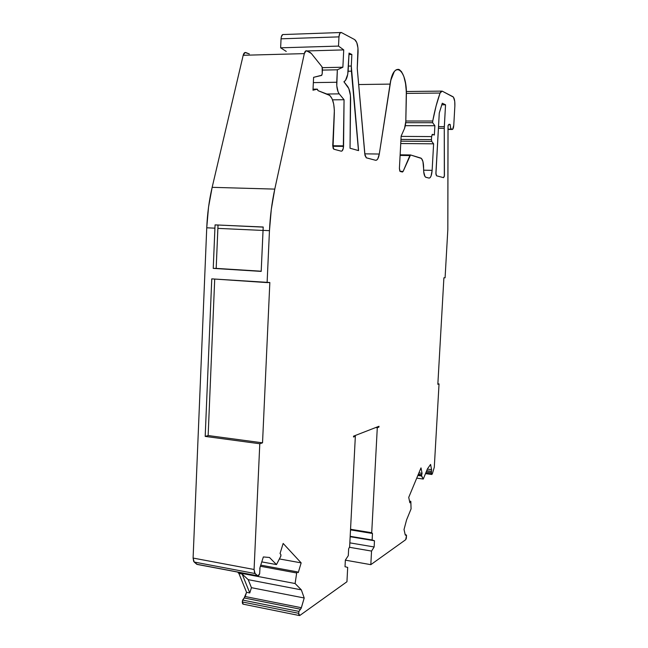 <?xml version="1.0" encoding="UTF-8"?>
<svg xmlns="http://www.w3.org/2000/svg" width="648" height="648" viewBox="0 0 648 648"><rect width="100%" height="100%" fill="white"/><g stroke="black" fill="none" stroke-linecap="round" stroke-linejoin="round"><path stroke-width="0.97" d="M348.13 71.231L351.394 71.167L348.13 71.231L351.394 71.167L358.579 150.595L350.041 148.23L350.438 95.499L348.818 88.573L343.926 81.761L345.497 80.384L347.733 74.309L349.053 53.079L351.864 54.473L348.972 54.545L351.864 54.473L351.289 66.031L348.397 66.096L351.289 66.031L351.394 71.167L351.289 66.031L348.397 66.096M438.421 128.272L444.261 128.288L438.421 128.272L444.261 128.288L444.439 175.43L443.572 177.665L436.533 175.794L435.91 173.089L439.271 113.027L442.284 103.226L445.541 104.798L441.734 104.814L445.541 104.798L444.309 126.635L438.51 126.619M286.254 51.427L280.633 47.814L286.254 51.427L280.633 47.814L338.515 46.089L343.732 49.904L306.99 50.941L343.732 49.904L342.873 67.23L337.349 69.798L336.782 85.771L338.102 91.895L339.236 93.879L326.843 94.009L339.236 93.879L344.064 99.735L343.57 145.857L332.74 145.743L343.57 145.857L343.553 146.391L332.732 146.278L343.553 146.391C343.262 149.591 342.484 151.178 341.204 151.17L333.736 149.178L332.74 145.646L334.36 110.241L333.688 104.02L332.124 98.844L329.889 95.499L318.071 90.663L317.374 89.173L312.984 90.194L313.6 77.331L321.797 75.225L322.234 73.605L321.538 75.452L313.6 77.331L321.538 75.452L322.234 73.605L322.153 67.109L322.234 73.605L322.453 69.117L321.91 66.679L311.324 53.452L310.019 52.326L306.042 50.787L304.317 53.622C304.868 51.411 305.686 50.487 306.779 50.852L311.324 53.452L321.91 66.679L311.324 53.452L306.779 50.852C305.686 50.487 304.868 51.411 304.317 53.622L274.776 189.111L271.293 209.417L269.463 230.664L267.106 282.593L269.835 282.512L262.529 442.835L259.791 443.75L205.189 436.404L211.766 278.867L269.835 282.512L262.529 442.835L259.791 443.75L254.081 569.487L193.096 558.066L194.181 562.035L255.045 573.537L257.377 575.748L197.357 564.465L194.181 562.035L255.045 573.537L254.081 569.487L254.591 572.897L257.377 575.748L196.749 564.254L194.181 562.035L255.045 573.537L257.928 575.951L259.662 573.658C258.989 575.473 258.26 576.194 257.467 575.829L197.462 564.449M406.369 93.401L440.089 93.045L442.139 91.109L441.069 91.344L440.089 93.045L406.369 93.401L440.089 93.045L436.088 105.956L432.743 121.014L405.826 121.006L432.743 121.014L432.645 122.715L405.761 122.691L432.645 122.715L434.881 125.728L405.365 125.672L405.818 121.387L404.546 128.409L405.365 125.688L434.881 125.728L434.363 135.027L432.224 134.411L431.609 136.582L432.54 134.33L434.363 135.027L432.54 134.33L431.609 136.582L431.438 139.636L400.966 139.401L431.438 139.636L431.738 141.418L431.438 139.636L400.966 139.401M260.391 566.255L296.679 572.986L297.383 571.9L296.679 572.986L260.391 566.255L296.679 572.986L295.107 583.532L301.336 589.866L248.225 579.668L242.133 574.031L249.764 592.944L251.44 587.687L304.212 597.991L301.336 589.866L248.225 579.668L251.44 587.687L304.212 597.991L301.369 607.719L245.211 596.533L244.166 597.966L246.564 592.312L249.764 592.944L251.44 587.687L304.212 597.991L301.166 608.286L298.963 611.404L242.611 600.072L242.287 601.935L298.647 613.308L298.963 611.404L300.405 609.217L244.166 597.966L245.211 596.533L301.369 607.719L300.405 609.217L244.166 597.966L242.384 601.004L242.887 604.098L243.332 604.187L242.287 601.935L298.647 613.308L298.906 615.163L299.749 615.519L299.174 615.503L298.647 613.308L298.963 611.404L242.611 600.072L242.336 602.98L242.992 604.155M409.568 501.366L410.727 501.285L409.568 501.366L410.476 501.503L409.876 502.816L408.726 497.38L420.998 467.88L422.059 473.291L418.924 472.862L422.059 473.291L421.524 474.692L418.341 474.255L421.524 474.692L421.394 475.373L421.524 474.692L418.341 474.255M418.073 474.911L421.394 475.373L418.073 474.911L421.394 475.373L421.475 475.964L422.059 473.291L421.524 474.692M417.839 475.462L421.475 475.964L417.839 475.462L421.475 475.964L423.282 479.05L427.445 468.877L430.58 464.422L431.576 469.679L427.348 469.112L431.576 469.679L431.495 471.363L426.692 470.707L431.495 471.363L431.317 472.635L431.495 471.363L426.692 470.707M426.198 471.93L431.317 472.635L426.198 471.93L431.317 472.635L431.374 473.85L431.495 471.363M257.377 575.748C258.179 576.266 258.941 575.57 259.662 573.658L260.018 567.429L263.347 556.948L269.487 557.483L276.477 564.586L280.924 555.887L280.868 554.567L280.754 556.349L276.477 564.586L280.754 556.349L280.868 554.567L280.041 553.497L283.16 543.445L301.158 562.877L298.25 572.613L297.4 571.909L298.25 572.613L297.4 571.909L296.679 572.986L295.107 583.532L238.116 572.711L238.205 572.176M425.728 473.08L431.374 473.85L425.728 473.08L431.374 473.85L431.795 474.498L432.354 473.793L431.665 474.458L431.317 472.635M448.716 124.538L450.214 124.538L450.538 127.648L451.389 129.171L447.979 129.163L451.356 129.163C450.635 128.612 450.255 127.073 450.214 124.538L449.064 124.303M401.128 136.388L431.609 136.582L431.438 139.636L431.609 136.582L401.128 136.388L431.609 136.582M340.492 32.53L283.589 34.53C282.172 34.247 281.329 35.672 281.046 38.815L338.969 36.871L338.515 46.089L280.633 47.814L281.046 38.815L338.969 36.871L338.515 46.089L343.732 49.904L342.873 67.23L322.331 67.667L342.873 67.23L337.349 69.798L322.404 70.097L337.349 69.798L336.733 82.255L313.34 82.612M405.259 535.021L406.231 534.908L406.523 535.467L406.199 534.892L405.259 535.021L405.737 535.102L405.203 534.835L404.028 529.529L406.579 519.89L411.067 508.907L410.816 501.447L411.067 508.907L410.856 501.738L410.476 501.503L409.876 502.816L408.726 497.38L420.998 467.88L422.059 473.291L418.924 472.862M297.221 571.876L260.747 565.129L297.238 571.868M296.679 572.986L295.107 583.532L301.336 589.866L248.225 579.668L242.133 574.031L238.885 573.415L246.564 592.312L245.211 596.533L301.369 607.719L300.405 609.217L244.166 597.966L242.611 600.072L298.963 611.404L298.647 613.308L299.749 615.519L346.947 581.742L299.749 615.519L346.947 581.742L347.684 567.397L345.019 566.725L345.36 560.091L348.292 555.66L348.648 548.807L349.637 546.855L355.347 436.29L353.508 437.011L353.549 436.161L353.508 437.011L355.347 436.29L353.508 437.011L353.549 436.161L378.975 426.279L353.549 436.161L378.975 426.279L378.934 427.081L377.29 427.721L375.743 427.534L377.29 427.721L371.717 532.729L372.479 533.49L372.13 539.97L374.471 540.764L350.163 536.706L374.471 540.764L374.147 546.969L349.847 542.854L374.147 546.969L371.547 551.075L349.418 547.285L371.547 551.075L370.818 564.659L345.36 560.155L370.818 564.659L405.689 539.703L406.304 538.447L406.523 535.467L405.689 539.703L370.818 564.659L345.36 560.155M377.395 426.894L378.934 427.081L377.395 426.894L378.934 427.081L377.29 427.721L371.717 532.729L350.552 529.262L371.717 532.729L372.479 533.49L350.519 529.886L372.479 533.49L372.13 539.97L350.187 536.317L374.471 540.764L374.147 546.969L371.547 551.075L370.818 564.659L405.689 539.703L406.523 535.467L405.3 535.102L404.028 529.529L406.579 519.89L411.067 508.907L406.579 519.89L404.028 529.529L405.203 534.835L405.737 535.102M437.87 383.794L439.036 383.916L434.29 467.257L432.354 473.793L434.29 467.257L439.036 383.916L437.87 383.794L439.036 383.916L437.837 384.313L443.896 277.806L445.087 277.773L447.825 229.586L447.995 127.194L448.06 125.477L449.672 124.303L448.845 124.424L448.06 125.477L449.672 124.303L450.214 124.538L449.672 124.303M351.289 66.031L358.579 150.595L350.041 148.23L350.617 99.541C350.584 93.579 349.547 89.157 347.506 86.265L343.926 81.761C346.332 80.344 347.749 76.488 348.195 70.195L349.045 53.096L351.864 54.473L351.289 66.031L351.864 54.473L348.972 54.545M261.776 561.889L276.477 564.586L261.776 561.889L276.477 564.586L269.487 557.483L263.347 556.948L260.018 567.429L263.347 556.948L269.487 557.483L276.477 564.586M421.394 475.373L423.282 479.05L416.729 478.135L423.282 479.05L427.445 468.877L430.58 464.422L431.576 469.679L427.348 469.112M450.214 124.538C450.255 127.121 450.652 128.668 451.389 129.171L447.987 129.454L452.652 129.325L453.77 125.25C453.519 128.126 452.96 129.535 452.093 129.47L447.987 129.454M400.869 141.159L431.738 141.418L400.869 141.159L431.738 141.418L433.609 143.824L400.739 143.524L433.609 143.824L432.135 170.351C431.698 175.406 430.661 177.981 429.033 178.087L425.663 177.204C424.27 176.118 423.59 173.275 423.614 168.658L422.933 161.538L421.435 158.452L410.54 154.953L409.876 155.552L410.54 154.953L420.827 158.08L410.54 154.953L403.129 171.396L402.44 172.028L400.108 171.428L399.403 168.472L401.136 136.112L404.546 128.409L401.136 136.112L404.546 128.409L405.786 122.269L406.328 91.635L405.535 83.438L403.85 76.472L401.452 71.564L398.601 69.344L395.644 70.138L394.243 71.661L390.825 80.214L379.291 154.038C378.521 158.347 377.274 160.429 375.565 160.275L366.193 157.764L364.808 154.184L357.242 68.413L357.971 48.017L356.764 42.541L354.659 39.593C357.024 41.521 358.158 45.716 358.061 52.188L357.242 68.413L358.061 52.188C358.158 45.716 357.024 41.521 354.659 39.593L341.366 32.513L339.787 33.323L338.969 36.871C339.26 33.655 340.046 32.198 341.326 32.497L354.659 39.593L341.366 32.513C340.062 32.165 339.269 33.615 338.969 36.871L338.515 46.089L343.732 49.904L342.873 67.23L322.331 67.667M326.843 94.009L339.236 93.879C337.438 91.36 336.604 87.488 336.733 82.255L337.349 69.798L322.404 70.097M313.033 89.173L317.358 89.157L318.071 90.663L328.617 94.689L318.071 90.663L317.066 89.124L312.984 90.194L313.6 77.331L312.984 90.194L317.066 89.124L313.033 89.173L317.066 89.124M263.201 227.116L215.071 224.88L263.209 227.019L263.039 230.372L269.463 230.664C270.135 216.189 271.909 202.338 274.776 189.111L212.155 187.329L243.186 55.283L245.057 52.512L249.326 53.962L245.867 52.569C244.661 52.221 243.769 53.128 243.186 55.283L304.317 53.622L274.776 189.111L212.155 187.329L243.186 55.283L304.317 53.622L274.776 189.111L212.155 187.329C209.15 200.2 207.344 213.694 206.744 227.796L214.917 228.169L215.071 224.88L263.209 227.019L261.193 271.399L213.233 268.385L215.071 224.88L263.209 227.019L263.039 230.372L269.463 230.664L267.106 282.593L269.835 282.512L262.529 442.835L259.791 443.75L205.189 436.404L211.766 278.867L267.106 282.593L211.766 278.867L205.189 436.404L208.146 435.545L262.529 442.835L208.146 435.545L205.189 436.404L208.146 435.545L262.529 442.835M263.031 230.445L217.866 228.38L218.028 225.107L217.866 228.38L263.031 230.445L217.866 228.38L216.181 268.385L261.201 271.212L213.233 268.385L215.071 224.88L218.028 225.107L216.181 268.385L213.233 268.385L214.917 228.169L206.744 227.796L214.917 228.169M214.715 279.061L208.146 435.545M248.225 579.668L242.133 574.031L238.885 573.415L238.116 572.711L295.107 583.532L238.116 572.711L238.885 573.415L246.564 592.312L249.764 592.944L251.44 587.687L248.225 579.668L251.44 587.687M279.401 558.941L301.158 562.877L298.25 572.613L301.158 562.877L283.16 543.445L301.158 562.877L279.401 558.941L301.158 562.877M353.743 436.088L355.347 436.29L349.637 546.855L355.347 436.29L353.743 436.088L355.347 436.29M405.826 121.006L432.743 121.014C434.759 110.273 437.206 100.95 440.089 93.045L442.155 91.125L452.993 96.738C454.386 97.97 455.009 101.048 454.864 105.989L454.734 101.323L453.438 97.127L442.155 91.125L452.993 96.738C454.386 97.97 455.009 101.048 454.864 105.989L453.77 125.25C453.519 128.126 452.96 129.535 452.093 129.47M423.614 170.181L432.135 170.351L423.614 170.181L432.135 170.351L431.033 176.094L430.078 177.706L429.033 178.087L425.882 177.285L424.934 176.442L423.711 171.817L423.614 168.658C423.646 163.029 422.788 159.538 421.046 158.169L420.827 158.08C422.699 159.189 423.63 162.713 423.614 168.658C423.606 173.599 424.367 176.475 425.882 177.285L429.033 178.087C430.661 177.981 431.698 175.406 432.135 170.351L433.609 143.824L400.739 143.524M400.108 155.423L409.876 155.552L400.108 155.423L409.876 155.552L403.129 171.396L402.44 172.028L399.848 171.161L399.403 168.472L401.136 136.112L399.403 168.472L400.189 171.461L402.44 172.028L403.129 171.396L399.978 171.331M410.37 154.953L400.14 154.815M364.784 153.843L379.291 154.038L377.784 158.841L376.707 160.056L375.565 160.275L366.363 157.837L365.018 155.552L357.242 68.413L364.808 154.184L366.363 157.837L375.565 160.275C377.274 160.429 378.521 158.347 379.291 154.038L390.08 84.102L379.291 154.038L364.784 153.843L379.291 154.038M336.733 82.255C336.604 87.488 337.438 91.36 339.236 93.879L344.064 99.735L332.529 99.833L344.064 99.735L343.294 148.392L342.023 150.976L341.204 151.17L333.866 149.226L333.007 148.036L334.328 113.457C334.465 103.874 332.675 97.662 328.957 94.835L328.617 94.689C332.537 97.216 334.441 103.469 334.328 113.457L332.74 145.646L333.866 149.226L341.204 151.17C342.484 151.178 343.262 149.591 343.553 146.391L332.732 146.278M444.261 128.288L444.334 176.345L443.572 177.665L436.533 175.794L435.918 174.061L439.271 113.027L442.284 103.226L445.541 104.798L444.261 128.288L444.439 175.43L443.572 177.665L436.533 175.794L435.91 173.089L439.271 113.027L442.284 103.226L445.541 104.798L441.734 104.814M259.759 568.847L260.018 567.429L259.759 568.847M280.868 554.567L280.041 553.497L283.16 543.445L280.041 553.497L280.868 554.567M304.212 597.991L301.336 589.866L304.212 597.991L301.369 607.719M346.947 581.742L347.684 567.397L345.019 566.725L345.36 560.091L348.292 555.66L348.648 548.807L349.637 546.855L348.648 548.807L348.292 555.66L345.36 560.091L345.019 566.725L347.684 567.397L346.947 581.742M378.934 427.081L378.975 426.279L378.934 427.081L377.29 427.721L375.743 427.534M439.036 383.916L437.837 384.313L443.896 277.806L445.087 277.773L447.825 229.586L448.06 125.477L447.825 229.586L445.087 277.773L443.896 277.806L437.837 384.313L439.036 383.916L434.29 467.257L432.354 473.793L431.374 473.85M440.089 93.045C437.206 100.95 434.759 110.273 432.743 121.014L432.645 122.715L434.881 125.728L434.363 135.027L434.881 125.728L405.365 125.672M431.438 139.636L431.738 141.418L433.609 143.824L432.135 170.351M238.116 572.711L238.885 573.415L242.133 574.031L249.764 592.944L246.564 592.312L245.211 596.533M405.818 121.387L406.361 95.912C406.296 81.932 403.931 73.159 399.281 69.595C395.15 68.291 392.081 73.127 390.08 84.102L358.668 84.548L390.08 84.102C393.692 58.49 407.479 69.919 406.361 95.912L405.818 121.387M205.189 436.404L259.791 443.75L254.081 569.487L193.096 558.066L206.744 227.796L208.543 207.101L212.155 187.329L243.186 55.283L304.317 53.622M213.233 268.385L261.193 271.399L263.039 230.372L261.193 271.399L213.233 268.385L261.201 271.212M282.714 34.538L281.313 36.847L281.046 38.815L338.969 36.871M280.633 47.814L281.046 38.815L280.633 47.814L338.515 46.089M255.045 573.537L254.081 569.487L193.096 558.066L206.744 227.796C207.344 213.694 209.15 200.2 212.155 187.329M194.181 562.035L193.096 558.066L193.687 561.403L196.749 564.254M358.498 150.595L350.041 148.23L350.617 99.541C350.584 93.579 349.547 89.157 347.506 86.265L343.926 81.761C346.332 80.344 347.749 76.488 348.195 70.195L349.045 53.096L351.864 54.473M242.287 601.935L298.647 613.308M306.99 50.941L343.732 49.904M342.873 67.23L337.349 69.798M421.475 475.964L423.282 479.05L427.445 468.877L430.58 464.422L431.576 469.679M244.166 597.966L242.611 600.072M298.963 611.404L300.405 609.217M350.187 536.317L374.471 540.764L350.163 536.706M374.471 540.764L374.147 546.969L349.847 542.854M423.282 479.05L416.729 478.135M350.519 529.886L372.479 533.49L372.13 539.97M374.147 546.969L371.547 551.075L349.418 547.285M410.476 501.503L409.876 502.816L408.726 497.38L420.998 467.88L422.059 473.291M405.761 122.691L432.645 122.715L434.881 125.728M243.186 55.283C243.769 53.128 244.661 52.221 245.867 52.569L249.326 53.962M217.866 228.38L216.181 268.385M295.107 583.532L301.336 589.866M242.133 574.031L249.764 592.944M350.552 529.262L371.717 532.729L372.479 533.49M371.547 551.075L370.818 564.659M432.743 121.014L432.645 122.715M431.738 141.418L433.609 143.824M283.63 34.555C282.196 34.214 281.337 35.632 281.046 38.815M339.236 93.879L344.064 99.735L332.529 99.833M332.74 145.743L343.57 145.857L343.553 146.391M218.028 225.107L215.071 224.88M358.474 150.587L351.394 71.167M274.776 189.111C271.909 202.338 270.135 216.189 269.463 230.664L267.106 282.593M259.791 443.75L254.081 569.487M377.29 427.721L371.717 532.729M409.876 155.552L403.129 171.396M344.064 99.735L343.57 145.857M445.541 104.798L444.309 126.635M238.885 573.415L246.564 592.312M358.668 84.548L390.08 84.102M263.039 230.372L269.463 230.664M193.096 558.066L206.744 227.796M409.52 501.107L410.654 501.277M431.665 474.458L425.509 473.615M257.467 575.829L196.854 564.335M406.029 534.875L405.186 534.738M299.174 615.503L242.887 604.098M406.32 91.514L441.377 91.117"/></g></svg>
